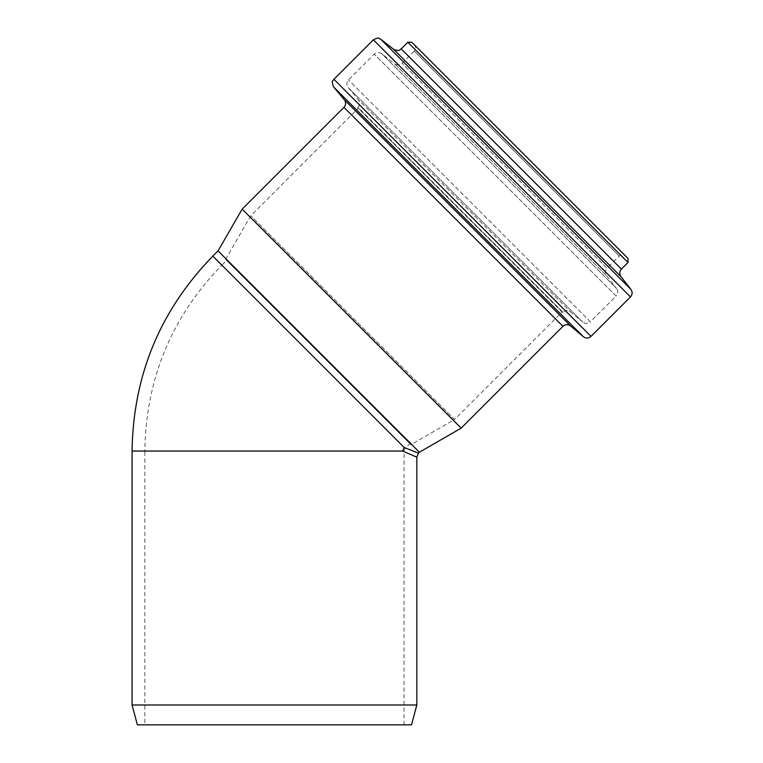 <?xml version="1.0" encoding="UTF-8"?>
<svg xmlns="http://www.w3.org/2000/svg" width="763" height="763" viewBox="0 0 763 763"><rect width="100%" height="100%" fill="white"/><g stroke="black" fill="none" stroke-linecap="round" stroke-linejoin="round"><path stroke-width="0.57" stroke-dasharray="3.81 2.86" d="M416.817 704.993L132.066 704.993M137.378 724.85L411.505 724.85M416.817 457.171L402.635 451.057L132.066 451.057M418.486 453.155L404.132 447.452L402.635 451.057M410.885 444.715L225.571 259.401L410.885 444.715L454.538 419.507L250.779 215.748L454.538 419.507L562.035 312.019L358.267 108.251L562.035 312.019M226.582 260.412L409.874 443.704L226.582 260.412L221.842 265.162L405.124 448.444L221.842 265.162C171.57 316.931 145.905 378.896 144.836 451.057L404.047 451.057L144.836 451.057L144.836 724.85L404.047 724.85L144.836 724.85M218.046 250.884L419.402 452.24M562.636 312.62L357.666 107.65L562.97 312.286C565.431 310.198 567.987 310.093 570.629 311.953L582.722 322.1L348.186 87.554L582.722 322.1C585.364 323.96 587.92 323.855 590.381 321.767L348.519 79.905L590.381 321.767L616.113 296.034L374.251 54.173L616.113 296.034C618.154 293.65 618.307 291.151 616.571 288.528L381.748 53.706L616.571 288.528L606.566 275.729C604.84 273.106 604.992 270.607 607.024 268.223L402.063 63.253L607.024 268.223L619.194 256.053C621.33 254.298 623.476 254.298 625.612 256.053L414.223 44.674C415.988 46.81 415.988 48.956 414.223 51.092L619.194 256.053L414.223 51.092L402.063 63.253C399.678 65.294 397.17 65.446 394.557 63.72L606.566 275.729L394.557 63.72L381.748 53.706C379.135 51.979 376.636 52.132 374.251 54.173L348.519 79.905C346.431 82.366 346.326 84.922 348.186 87.554L358.333 99.657L570.629 311.953L358.333 99.657C360.193 102.299 360.088 104.855 358 107.316L562.97 312.286L357.666 107.65M411.82 42.27L628.016 258.466M242.148 209.129L461.157 428.129M404.132 447.452L212.81 256.12M407.814 42.27L628.016 262.472M401.185 48.889L621.397 269.101M393.679 49.357L620.929 276.607M380.871 39.342L630.934 289.415M373.374 39.81L630.476 296.912M333.908 79.266L591.02 336.378M333.574 86.925L583.361 336.712M344.285 99.676L570.61 326.001M343.951 107.335L562.951 326.335M404.047 724.85L404.047 451.057L405.124 448.444L409.874 443.704M225.571 259.401L250.779 215.748L358.267 108.251"/><path stroke-width="1.14" d="M416.817 704.993L411.505 724.85L137.378 724.85L132.066 704.993L416.817 704.993L416.817 457.171L418.477 453.155M212.81 256.12C160.087 310.417 133.172 375.396 132.066 451.057L402.635 451.057L404.132 447.452L418.486 453.155L419.402 452.24L218.046 250.884L212.81 256.12L404.132 447.452M402.635 451.057L416.817 457.171M625.612 256.053L414.223 44.674M591.02 336.378L630.476 296.912C632.517 294.528 632.67 292.029 630.934 289.415L620.929 276.607C619.203 273.984 619.356 271.485 621.397 269.101L628.016 262.472L628.016 258.466L422.53 52.971L411.82 42.27L407.814 42.27L401.185 48.889C399.307 49.376 400.804 51.989 393.679 49.357L380.871 39.342C378.953 39.104 380.117 36.319 373.374 39.81L333.908 79.266C333.612 81.031 330.722 79.295 333.574 86.925L583.361 336.712C586.003 338.572 588.559 338.457 591.02 336.378L333.908 79.266M419.402 452.24L461.157 428.129L562.951 326.335C565.421 324.256 567.968 324.141 570.61 326.001L583.361 336.712M461.157 428.129L242.148 209.129L343.951 107.335L562.951 326.335M628.016 262.472L407.814 42.27M621.397 269.101L401.185 48.889M620.929 276.607L393.679 49.357M630.934 289.415L380.871 39.342M630.476 296.912L373.374 39.81M570.61 326.001L344.285 99.676L333.574 86.925M132.066 704.993L132.066 451.057M344.285 99.676C346.144 102.318 346.03 104.865 343.951 107.335M218.046 250.884L242.148 209.129"/></g></svg>
